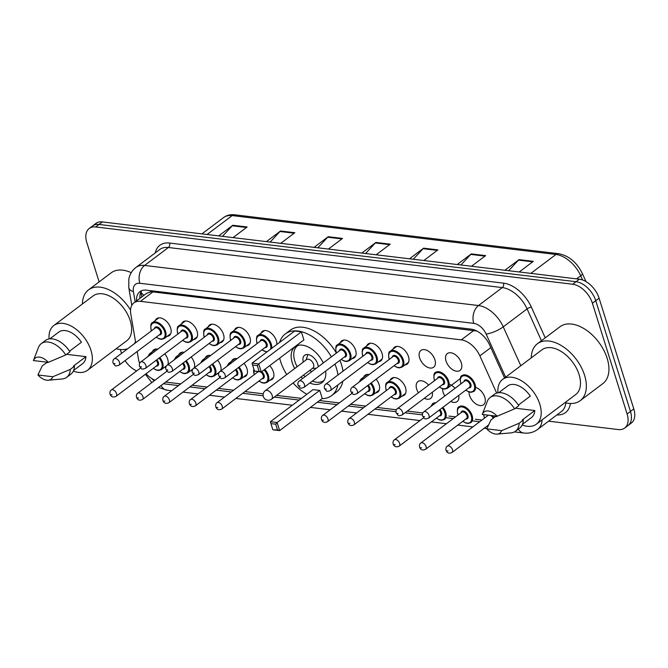 <?xml version="1.0" encoding="UTF-8"?>
<svg xmlns="http://www.w3.org/2000/svg" width="668" height="668" viewBox="0 0 668 668"><rect width="100%" height="100%" fill="white"/><g stroke="black" fill="none" stroke-linecap="round" stroke-linejoin="round"><path stroke-width="1" d="M181.696 323.713A10.554 6.421 53 0 1 183.09 321.842A10.554 6.421 53 0 1 190.722 322.727A10.554 6.421 53 0 1 197.068 331.186A10.554 6.421 53 0 1 195.782 338.701A10.554 6.421 53 0 1 193.603 339.519M208.124 326.886A10.554 6.421 53 0 1 209.51 325.015A10.554 6.421 53 0 1 217.15 325.901A10.554 6.421 53 0 1 223.496 334.359A10.554 6.421 53 0 1 222.21 341.874A10.554 6.421 53 0 1 220.022 342.692M234.551 330.059A10.554 6.421 53 0 1 235.938 328.188A10.554 6.421 53 0 1 243.578 329.074A10.554 6.421 53 0 1 249.916 337.532A10.554 6.421 53 0 1 248.63 345.047A10.554 6.421 53 0 1 246.45 345.865M260.979 333.232A10.554 6.421 53 0 1 262.365 331.361A10.554 6.421 53 0 1 270.006 332.246A10.554 6.421 53 0 1 276.343 340.705A10.554 6.421 53 0 1 276.853 344.471M340.254 342.751A10.554 6.421 53 0 1 341.64 340.88A10.554 6.421 53 0 1 349.281 341.757A10.554 6.421 53 0 1 355.618 350.224A10.554 6.421 53 0 1 354.332 357.731A10.554 6.421 53 0 1 352.153 358.549M366.674 345.924A10.554 6.421 53 0 1 368.068 344.053A10.554 6.421 53 0 1 375.7 344.93A10.554 6.421 53 0 1 382.046 353.397A10.554 6.421 53 0 1 380.76 360.904A10.554 6.421 53 0 1 378.581 361.722M393.101 349.097A10.554 6.421 53 0 1 394.487 347.226A10.554 6.421 53 0 1 402.128 348.103A10.554 6.421 53 0 1 408.474 356.57A10.554 6.421 53 0 1 407.188 364.077A10.554 6.421 53 0 1 405 364.895M419.629 357.906A10.554 6.421 53 0 1 420.915 350.399A10.554 6.421 53 0 1 428.555 351.276A10.554 6.421 53 0 1 434.893 359.743A10.554 6.421 53 0 1 433.607 367.25A10.554 6.421 53 0 1 425.975 366.373A10.554 6.421 53 0 1 419.629 357.906M446.057 361.079A10.554 6.421 53 0 1 447.343 353.572A10.554 6.421 53 0 1 454.983 354.449A10.554 6.421 53 0 1 461.321 362.916A10.554 6.421 53 0 1 460.035 370.423A10.554 6.421 53 0 1 452.395 369.546A10.554 6.421 53 0 1 446.057 361.079M155.277 320.54A10.554 6.421 53 0 1 156.663 318.669A10.554 6.421 53 0 1 164.303 319.554A10.554 6.421 53 0 1 170.641 328.013A10.554 6.421 53 0 1 169.355 335.528A10.554 6.421 53 0 1 167.175 336.346M475.583 387.39A10.554 6.421 53 0 1 484.801 397.251A10.554 6.421 53 0 1 483.515 404.766A10.554 6.421 53 0 1 475.875 403.881A10.554 6.421 53 0 1 469.537 395.423A10.554 6.421 53 0 1 469.011 391.957M444.863 395.957A10.554 6.421 53 0 1 443.109 392.25A10.554 6.421 53 0 1 442.583 388.784M449.155 384.217A10.554 6.421 53 0 1 455.05 388.283M418.435 392.784A10.554 6.421 53 0 1 416.682 389.077A10.554 6.421 53 0 1 417.968 381.562A10.554 6.421 53 0 1 428.622 385.11M390.154 380.259A10.554 6.421 53 0 1 391.54 378.389A10.554 6.421 53 0 1 399.18 379.274A10.554 6.421 53 0 1 405.518 387.732A10.554 6.421 53 0 1 404.24 395.247A10.554 6.421 53 0 1 402.053 396.066M363.726 377.086A10.554 6.421 53 0 1 365.12 375.216A10.554 6.421 53 0 1 369.204 374.523M376.142 379.207A10.554 6.421 53 0 1 379.098 384.559A10.554 6.421 53 0 1 377.812 392.074A10.554 6.421 53 0 1 375.625 392.893M205.176 358.056A10.554 6.421 53 0 1 206.562 356.186A10.554 6.421 53 0 1 210.645 355.485M217.584 360.169A10.554 6.421 53 0 1 220.54 365.53A10.554 6.421 53 0 1 220.716 370.982M178.748 354.883A10.554 6.421 53 0 1 180.143 353.013A10.554 6.421 53 0 1 184.226 352.32M191.165 356.996A10.554 6.421 53 0 1 194.121 362.357A10.554 6.421 53 0 1 194.296 367.809M231.604 361.229A10.554 6.421 53 0 1 232.99 359.351A10.554 6.421 53 0 1 237.073 358.658M244.012 363.342A10.554 6.421 53 0 1 246.968 368.703A10.554 6.421 53 0 1 245.682 376.209A10.554 6.421 53 0 1 243.503 377.028M269.697 365.672A10.554 6.421 53 0 1 273.396 371.867A10.554 6.421 53 0 1 272.11 379.382A10.554 6.421 53 0 1 269.93 380.201M152.329 351.71A10.554 6.421 53 0 1 153.715 349.84A10.554 6.421 53 0 1 157.798 349.147M164.737 353.823A10.554 6.421 53 0 1 167.693 359.184A10.554 6.421 53 0 1 167.868 364.636M137.191 351.493L138.518 359.284A19.781 12.041 -127 0 0 139.236 362.256A19.781 12.041 -127 0 0 139.604 363.342M476.226 330.71A19.781 13.552 96.8 0 0 476.292 330.944L152.964 291.891L150.667 291.858L146.517 293.369L133.926 302.854A19.781 12.041 -127 0 0 130.786 313.96L135.696 342.717M146.058 373.763A19.781 12.041 -127 0 0 154.993 380.201M496.691 393.126L479.875 355.869A19.781 12.041 -127 0 0 461.296 339.878L140.397 301.351A19.781 12.041 -127 0 0 133.926 302.854M165.656 382.079L180.736 383.891M192.083 385.252L207.163 387.064M218.503 388.425L233.583 390.229M244.931 391.598L263.225 393.794M276.569 395.398L301.427 398.378M319.529 400.549L339.286 402.921M350.633 404.282L365.713 406.094M377.061 407.455L396.374 409.776M407.288 411.087L422.802 412.949M448.946 416.089L455.518 416.874M475.374 419.262L481.945 420.047M192.242 370.231A10.554 6.421 53 0 1 190.647 370.682M218.67 373.404A10.554 6.421 53 0 1 217.075 373.855M432.288 392.258A10.554 6.421 53 0 1 430.66 398.42A10.554 6.421 53 0 1 424.289 398.278M458.716 395.431A10.554 6.421 53 0 1 457.087 401.593A10.554 6.421 53 0 1 450.716 401.451M165.823 367.058A10.554 6.421 53 0 1 164.228 367.509M99.14 281.888L86.807 242.542A19.781 12.041 53 0 1 89.22 228.464A19.781 12.041 53 0 1 95.699 226.961L572.685 284.234A19.781 12.041 53 0 1 592.416 303.247L627.11 413.96A19.781 12.041 53 0 1 624.705 428.046A19.781 12.041 53 0 1 618.226 429.541L548.595 421.182M121.543 353.372A19.781 12.041 53 0 1 121.501 353.255L120.323 349.506M136.648 370.94A19.781 12.041 53 0 1 125.066 360.628M624.705 428.046L631.394 423.011A19.781 12.041 53 0 0 633.798 408.925L599.104 298.212A19.781 12.041 53 0 0 579.373 279.199L102.379 221.926A19.781 12.041 53 0 0 95.9 223.429L92.56 225.943A19.781 12.041 53 0 1 99.039 224.448L576.033 281.712A19.781 12.041 53 0 1 595.764 300.734L630.458 411.438A19.781 12.041 53 0 1 628.045 425.524A19.781 12.041 53 0 0 630.458 411.438L595.764 300.734A19.781 12.041 53 0 0 576.033 281.712L99.039 224.448A19.781 12.041 53 0 0 92.56 225.943L89.22 228.464M504.549 377.979L489.727 345.139A19.781 12.041 -127 0 0 471.157 329.149L146.401 290.162A19.781 12.041 -127 0 0 139.921 291.657A19.781 12.041 -127 0 0 136.556 300.867M139.904 298.346A19.781 12.041 53 0 1 141.775 290.638M457.204 264.528L471.316 253.898L485.628 255.619L471.508 266.248M504.899 270.256L519.019 259.627L533.331 261.338L519.211 271.976M314.102 247.352L328.222 236.714L342.534 238.434L328.414 249.064M266.407 241.624L280.518 230.994L294.83 232.706L280.719 243.336M218.703 235.896L232.823 225.266L247.135 226.978L233.015 237.616M409.501 258.8L423.621 248.17L437.932 249.89L423.813 260.52M361.805 253.072L375.917 242.442L390.229 244.162L376.109 254.792M365.555 253.523L375.358 242.952A5.277 3.616 -83.2 0 1 375.917 242.442M413.258 259.251L423.061 248.68A5.277 3.616 -83.2 0 1 423.621 248.17M222.461 236.347L232.264 225.776A5.277 3.616 -83.2 0 1 232.823 225.266M270.156 242.075L279.967 231.495A5.277 3.616 -83.2 0 1 280.518 230.994M317.859 247.803L327.662 237.224A5.277 3.616 -83.2 0 1 328.222 236.714M508.657 270.707L518.46 260.128A5.277 3.616 -83.2 0 1 519.019 259.627M460.953 264.979L470.756 254.408A5.277 3.616 -83.2 0 1 471.316 253.898M135.52 341.69A35.604 21.677 53 0 1 134.251 343.803M127.763 348.688A35.604 21.677 53 0 1 116.148 348.738M49.098 338.935A28.023 17.059 53 0 1 53.832 325.5A28.023 17.059 53 0 1 74.115 327.838A28.023 17.059 53 0 1 90.957 350.316A28.023 17.059 53 0 1 87.55 370.272A28.023 17.059 53 0 1 73.33 371.107M53.832 325.5L93.111 295.916A28.023 17.059 53 0 1 113.401 298.262A28.023 17.059 53 0 1 130.243 320.74A28.023 17.059 53 0 1 126.828 340.688L87.55 370.272M69.547 351.193L81.438 342.241A19.781 12.041 53 0 0 58.784 332.079L49.824 338.835M33.4 360.553A13.185 8.024 53 0 1 33.417 360.511A13.185 8.024 53 0 1 48.296 362.34L33.4 360.553M33.417 360.511L38.468 347.444A21.1 12.842 53 0 1 41.274 343.619A21.1 12.842 53 0 1 65.765 354.95L69.94 351.802A21.1 12.842 53 0 0 45.457 340.471L41.274 343.619M48.296 362.34L65.765 354.95M37.917 374.965L52.814 376.76A13.185 8.024 53 0 1 48.255 380.217A13.185 8.024 53 0 1 37.917 374.965L42.176 365.997L46.359 362.849L48.246 362.34M66.591 354.332L85.955 356.654A19.781 12.041 53 0 1 82.59 363.684L73.622 370.439M85.955 356.654L73.413 366.097L74.457 366.223A21.1 12.842 53 0 1 70.841 374.18L66.666 377.328A21.1 12.842 53 0 1 62.207 378.973L48.255 380.217M82.431 303.957A35.604 21.677 53 0 1 88.552 289.862A35.604 21.677 53 0 1 130.544 310.069M88.552 289.862L111.113 272.861A35.604 21.677 53 0 1 131.254 272.669M74.457 366.223L70.282 369.371A21.1 12.842 53 0 1 66.666 377.328M70.282 369.371L52.814 376.76M334.935 364.085A38.577 23.48 53 0 1 336.388 368.11A38.577 23.48 53 0 1 337.966 374.973M337.858 384.96A38.577 23.48 53 0 1 331.687 395.573A38.577 23.48 53 0 1 322.043 398.654M306.888 394.262A38.577 23.48 53 0 1 293.077 382.964M286.731 374.539A38.577 23.48 53 0 1 280.577 361.405A38.577 23.48 53 0 1 279.683 358.148M339.954 360.311A38.577 23.48 53 0 1 341.406 364.336A38.577 23.48 53 0 1 342.985 371.199M342.868 381.186A38.577 23.48 53 0 1 336.705 391.799L331.687 395.573M294.713 368.527A22.42 13.652 53 0 1 292.267 362.808A22.42 13.652 53 0 1 294.997 346.851A22.42 13.652 53 0 1 323.254 362.974M319.738 390.413L313.058 389.611L270.431 421.717L277.111 422.518L319.738 390.413L322.268 398.487L279.641 430.584L272.961 429.783L277.496 429.95L275.684 424.18L270.916 423.612L272.719 429.374M279.65 342.358A38.577 23.48 53 0 1 285.278 333.942A38.577 23.48 53 0 1 331.378 356.862M325.667 371.066A22.42 13.652 53 0 1 321.968 382.664A22.42 13.652 53 0 1 309.802 383.014M302.696 378.464A22.42 13.652 53 0 1 301.059 376.952M301.377 331.829L294.705 331.027L252.078 363.125L258.75 363.926L301.377 331.829L303.907 339.903L261.28 372.001L254.608 371.199L259.134 371.366L257.322 365.596L252.554 365.029L254.366 370.79M285.278 333.942L290.296 330.167A38.577 23.48 53 0 1 336.396 353.088M275.684 424.18L277.111 422.518L279.641 430.584L277.496 429.95M257.322 365.596L258.75 363.926L261.28 372.001L259.134 371.366M252.078 363.125L252.554 365.029M270.431 421.717L270.916 423.612M324.247 380.084A21.76 13.243 53 0 1 323.663 380.568A21.76 13.243 53 0 1 312.34 381.102M305.126 376.635A21.76 13.243 53 0 1 303.481 375.132M297.135 366.699A21.76 13.243 53 0 1 294.83 361.296A21.76 13.243 53 0 1 297.485 345.799A21.76 13.243 53 0 1 298.112 345.373M318.219 366.774A9.895 6.02 -127 0 0 317.726 364.043A9.895 6.02 -127 0 0 311.781 356.111A9.895 6.02 -127 0 0 304.625 355.284A9.895 6.02 -127 0 0 303.33 362.031M309.676 370.464A9.895 6.02 -127 0 0 311.906 371.525M271.542 399.18L312.908 368.026A5.277 3.215 -127 0 0 313.551 364.269A5.277 3.215 -127 0 0 310.386 360.044A5.277 3.215 -127 0 0 306.562 359.601L265.196 390.755A5.277 5.277 0 0 0 267.734 400.207A5.277 5.277 0 0 0 271.542 399.18A5.277 3.215 -127 0 0 272.185 395.431A5.277 3.215 -127 0 0 266.924 390.354A5.277 3.215 -127 0 0 265.196 390.755M531.277 357.848A35.604 21.677 53 0 1 537.398 343.744A35.604 21.677 53 0 1 563.174 346.725A35.604 21.677 53 0 1 584.575 375.282A35.604 21.677 53 0 1 580.241 400.633A35.604 21.677 53 0 1 564.994 402.62M537.398 343.744L559.968 326.752A35.604 21.677 53 0 1 585.744 329.725A35.604 21.677 53 0 1 607.145 358.29A35.604 21.677 53 0 1 602.803 383.641L580.241 400.633M497.944 392.817A28.023 17.059 53 0 1 502.678 379.382A28.023 17.059 53 0 1 522.969 381.729A28.023 17.059 53 0 1 539.811 404.207A28.023 17.059 53 0 1 536.396 424.155A28.023 17.059 53 0 1 522.176 424.998M502.678 379.382L541.957 349.807A28.023 17.059 53 0 1 562.247 352.145A28.023 17.059 53 0 1 579.089 374.623A28.023 17.059 53 0 1 575.674 394.579L536.396 424.155M518.393 405.084L530.283 396.124A19.781 12.041 53 0 0 507.638 385.97L498.67 392.726M482.246 414.444A13.185 8.024 53 0 1 482.263 414.402A13.185 8.024 53 0 1 497.142 416.231L482.246 414.444M482.263 414.402L487.314 401.334A21.1 12.842 53 0 1 490.128 397.502A21.1 12.842 53 0 1 514.61 408.841L518.794 405.693A21.1 12.842 53 0 0 494.303 394.354L490.128 397.502M497.142 416.231L514.61 408.841M486.763 428.856L501.66 430.643A13.185 8.024 53 0 1 497.101 434.108A13.185 8.024 53 0 1 486.763 428.856L491.03 419.88L495.205 416.732L497.092 416.222M515.437 408.215L534.801 410.544A19.781 12.041 53 0 1 531.436 417.575L522.468 424.33M534.801 410.544L522.267 419.98L523.311 420.105A21.1 12.842 53 0 1 519.696 428.071L515.512 431.219A21.1 12.842 53 0 1 511.062 432.864L497.101 434.108M523.311 420.105L519.128 423.253A21.1 12.842 53 0 1 515.512 431.219M519.128 423.253L501.66 430.643M150.375 290.638A19.781 13.552 96.8 0 0 150.667 291.858M143.987 295.273A19.781 10.154 170.3 0 1 141.031 291.832M152.964 291.891L140.397 301.351M473.862 330.418L461.296 339.878M490.838 347.602L479.875 355.869M151.703 378.497A13.185 8.024 -127 0 0 154.241 380.768M158.516 387.457L166.983 390.187A13.185 9.035 -83.2 0 1 161.071 385.528M155.235 252.905A29.676 18.061 53 0 1 169.588 243.052L503.497 283.14A29.676 18.061 53 0 1 531.352 307.121L545.23 337.849M570.397 403.472A29.676 18.061 53 0 1 556.903 414.928M95.699 226.961L102.379 221.926M627.11 413.96L633.798 408.925M592.416 303.247L599.104 298.212M572.685 284.234L579.373 279.199M135.938 267.442A26.378 16.057 53 0 1 144.58 265.446L168.394 247.502A26.378 16.057 -127 0 0 159.761 249.498L135.938 267.442C132.18 270.365 129.817 274.206 128.849 278.948L128.782 287.599L131.805 305.318M542.107 419.863A26.378 16.057 53 0 1 537.598 429.466L561.421 411.521A26.378 16.057 -127 0 0 565.846 402.837M505.609 377.178L486.129 334.017A13.185 8.024 -127 0 0 473.746 323.362L139.837 283.274A13.185 9.035 -83.2 0 1 144.58 265.446L478.488 305.535A26.378 16.057 53 0 1 503.255 326.852L527.077 308.908A26.378 16.057 -127 0 0 502.311 287.591L168.394 247.502A3.298 2.255 96.8 0 0 169.588 243.052M486.129 334.017A13.185 3.632 155.7 0 0 503.255 326.852L520.806 365.738M541.431 340.713L527.077 308.908A3.298 0.91 -24.3 0 1 531.352 307.121M473.746 323.362A13.185 9.035 -83.2 0 1 478.488 305.535L502.311 287.591A3.298 2.255 96.8 0 0 503.497 283.14M139.837 283.274A13.185 8.024 -127 0 0 133.425 291.674L135.17 301.911M163.409 383.766L178.49 385.578M189.837 386.939L204.917 388.751M216.257 390.112L231.337 391.924M242.684 393.285L263.15 395.74M274.323 397.084L299.18 400.065M317.283 402.245L337.039 404.616M348.387 405.977L363.467 407.789M374.815 409.15L395.907 411.68M405.042 412.782L422.335 414.853M446.7 417.784L453.271 418.569M473.128 420.949L479.699 421.742M133.425 291.674A13.185 6.763 170.3 0 1 128.782 287.599M514.435 431.895L523.779 433.023A13.185 9.035 -83.2 0 1 518.293 429.123M207.063 234.501L232.172 215.589A6.596 4.517 -83.2 0 1 234.769 214.812L558.548 253.681A6.596 4.517 96.8 0 0 555.96 254.466L232.172 215.589A26.378 16.057 -127 0 0 223.538 217.584C226.719 215.246 230.468 214.319 234.769 214.812M558.548 253.681C568.844 255.677 576.776 262.282 582.346 273.504A6.596 1.812 155.7 0 1 580.717 275.775A26.378 16.057 -127 0 0 555.96 254.466L530.851 273.371M582.621 279.984L580.717 275.775L576.618 278.865M389.569 244.655L375.358 242.952M341.874 238.927L327.662 237.224M294.171 233.207L279.967 231.495M246.475 227.479L232.264 225.776M437.273 250.383L423.061 248.68M484.968 256.111L470.756 254.408M532.672 261.839L518.46 260.128M147.812 356.67L149.515 353.823A9.895 6.02 53 0 1 152.596 353.063M159.819 357.53A9.895 6.02 53 0 1 162.616 362.582A9.895 6.02 53 0 1 161.414 369.629L166.466 365.822M153.373 368.26A9.235 5.62 -127 0 0 160.403 369.554A9.235 5.62 -127 0 0 161.723 362.841A9.235 5.62 -127 0 0 159.076 358.081M151.419 353.948A9.235 5.62 -127 0 0 148.271 356.32M156.821 359.785A4.618 2.814 53 0 1 158.383 362.44A4.618 2.814 53 0 1 156.27 366.072M116.057 396.358C113.109 397.677 111.113 396.934 110.053 394.128C109.744 392.099 110.162 390.738 111.297 390.037A3.958 2.405 53 0 1 114.161 390.371A3.958 2.405 53 0 1 116.533 393.544A3.958 2.405 53 0 1 116.057 396.358L157.005 365.513A3.958 2.405 -127 0 0 157.489 362.699A3.958 2.405 -127 0 0 156.078 360.344M112.065 394.83L111.105 394.713L112.065 394.83M174.231 359.835L175.943 356.996A9.895 6.02 53 0 1 179.024 356.236M186.247 360.703A9.895 6.02 53 0 1 189.044 365.755A9.895 6.02 53 0 1 187.842 372.802L192.893 368.995M179.792 371.433A9.235 5.62 -127 0 0 186.823 372.727A9.235 5.62 -127 0 0 188.151 366.014A9.235 5.62 -127 0 0 185.504 361.254M177.838 357.121A9.235 5.62 -127 0 0 174.699 359.493M183.249 362.958A4.618 2.814 53 0 1 184.811 365.613A4.618 2.814 53 0 1 182.698 369.245M142.476 399.531C139.537 400.85 137.541 400.107 136.481 397.301C136.172 395.272 136.589 393.911 137.717 393.21A3.958 2.405 53 0 1 140.581 393.544A3.958 2.405 53 0 1 142.96 396.717A3.958 2.405 53 0 1 142.476 399.531L183.433 368.686A3.958 2.405 -127 0 0 183.917 365.872A3.958 2.405 -127 0 0 182.506 363.517M138.485 398.003L137.533 397.886L138.485 398.003M200.659 363.008L202.362 360.169A9.895 6.02 53 0 1 205.443 359.409M212.666 363.876A9.895 6.02 53 0 1 215.472 368.928A9.895 6.02 53 0 1 214.261 375.975L219.313 372.168M206.22 374.598A9.235 5.62 -127 0 0 213.251 375.9A9.235 5.62 -127 0 0 214.578 369.187A9.235 5.62 -127 0 0 211.931 364.427M204.266 360.294A9.235 5.62 -127 0 0 201.126 362.666M209.668 366.131A4.618 2.814 53 0 1 211.238 368.786A4.618 2.814 53 0 1 209.117 372.418M168.904 402.704C165.965 404.023 163.961 403.28 162.9 400.474C162.6 398.445 163.009 397.084 164.144 396.383A3.958 2.405 53 0 1 167.008 396.709A3.958 2.405 53 0 1 169.388 399.881A3.958 2.405 53 0 1 168.904 402.704L209.861 371.859A3.958 2.405 -127 0 0 210.345 369.045A3.958 2.405 -127 0 0 208.925 366.69M164.912 401.176L163.961 401.059L164.912 401.176M227.087 366.181L228.79 363.342A9.895 6.02 53 0 1 231.871 362.582M239.094 367.041A9.895 6.02 53 0 1 241.891 372.101A9.895 6.02 53 0 1 240.689 379.148L247.076 374.339M232.648 377.771A9.235 5.62 -127 0 0 239.678 379.073A9.235 5.62 -127 0 0 240.998 372.36A9.235 5.62 -127 0 0 238.359 367.6M230.694 363.467A9.235 5.62 -127 0 0 227.546 365.83M236.096 369.304A4.618 2.814 53 0 1 237.658 371.959A4.618 2.814 53 0 1 235.545 375.591M195.332 405.877C192.392 407.196 190.388 406.453 189.328 403.647C189.019 401.618 189.436 400.257 190.572 399.556A3.958 2.405 53 0 1 193.436 399.881A3.958 2.405 53 0 1 195.816 403.054A3.958 2.405 53 0 1 195.332 405.877L236.288 375.032A3.958 2.405 -127 0 0 236.764 372.218A3.958 2.405 -127 0 0 235.353 369.863M191.34 404.349L190.38 404.232L191.34 404.349M264.77 369.379A9.895 6.02 53 0 1 268.319 375.274A9.895 6.02 53 0 1 267.116 382.321L273.496 377.512M259.075 380.944A9.235 5.62 -127 0 0 266.106 382.246A9.235 5.62 -127 0 0 267.425 375.533A9.235 5.62 -127 0 0 264.027 369.938M253.882 369.262A9.235 5.62 -127 0 0 254.074 373.93A9.235 5.62 -127 0 0 254.308 374.623M261.689 371.7A4.618 2.814 53 0 1 264.085 375.132A4.618 2.814 53 0 1 261.973 378.764M221.759 409.05C218.812 410.369 216.816 409.626 215.756 406.812C215.447 404.791 215.864 403.43 217 402.729A3.958 2.405 53 0 1 219.864 403.054A3.958 2.405 53 0 1 222.235 406.227A3.958 2.405 53 0 1 221.759 409.05L262.708 378.205A3.958 2.405 -127 0 0 263.192 375.391A3.958 2.405 -127 0 0 260.211 371.876M217.76 407.522L216.808 407.405L217.76 407.522M258.399 371.659A3.958 2.405 -127 0 0 257.948 371.884L217 402.729M257.213 372.443A4.618 2.814 53 0 1 257.514 371.55M359.209 382.046L360.92 379.207A9.895 6.02 53 0 1 364.002 378.439M371.224 382.906A9.895 6.02 53 0 1 374.022 387.966A9.895 6.02 53 0 1 372.819 395.005L379.199 390.204M364.77 393.636A9.235 5.62 -127 0 0 371.809 394.938A9.235 5.62 -127 0 0 373.128 388.225A9.235 5.62 -127 0 0 370.481 383.465M362.816 379.332A9.235 5.62 -127 0 0 359.676 381.695M368.227 385.169A4.618 2.814 53 0 1 369.788 387.824A4.618 2.814 53 0 1 367.676 391.456M327.454 421.733C324.514 423.061 322.519 422.318 321.458 419.504C321.149 417.483 321.567 416.114 322.694 415.412A3.958 2.405 53 0 1 325.558 415.746A3.958 2.405 53 0 1 327.938 418.919A3.958 2.405 53 0 1 327.454 421.733L368.41 390.897A3.958 2.405 -127 0 0 368.895 388.083A3.958 2.405 -127 0 0 367.483 385.728M323.462 420.205L322.51 420.097L323.462 420.205M386.313 390.588L385.987 389.678C385.327 385.085 385.787 382.655 387.34 382.38A9.895 6.02 53 0 1 394.504 383.207A9.895 6.02 53 0 1 400.449 391.139A9.895 6.02 53 0 1 399.239 398.178L405.626 393.377M391.197 396.809A9.235 5.62 -127 0 0 398.228 398.103A9.235 5.62 -127 0 0 399.556 391.398A9.235 5.62 -127 0 0 390.346 382.522A9.235 5.62 -127 0 0 386.196 389.795A9.235 5.62 -127 0 0 386.438 390.488M389.335 388.308A4.618 2.814 53 0 1 392.475 386.78A4.618 2.814 53 0 1 396.216 390.997A4.618 2.814 53 0 1 394.095 394.629M394.838 394.07A3.958 2.405 -127 0 0 395.322 391.256A3.958 2.405 -127 0 0 392.943 388.083A3.958 2.405 -127 0 0 390.079 387.749L349.122 418.585A3.958 2.405 53 0 1 351.986 418.919A3.958 2.405 53 0 1 354.366 422.092A3.958 2.405 53 0 1 353.881 424.906L394.838 394.07M349.89 423.378L348.938 423.27L349.89 423.378M430.902 406.47L432.605 403.631A9.895 6.02 53 0 1 435.686 402.862M442.909 407.33A9.895 6.02 53 0 1 445.715 412.39A9.895 6.02 53 0 1 444.504 419.429L441.74 420.297L439.452 419.888L436.338 418.16M436.463 418.059A9.235 5.62 -127 0 0 443.494 419.354A9.235 5.62 -127 0 0 444.821 412.649A9.235 5.62 -127 0 0 442.174 407.889M434.509 403.756A9.235 5.62 -127 0 0 431.369 406.119M439.911 409.584A4.618 2.814 53 0 1 441.481 412.248A4.618 2.814 53 0 1 439.36 415.872M399.147 446.157C396.207 447.485 394.204 446.742 393.143 443.928C392.842 441.899 393.252 440.538 394.387 439.836A3.958 2.405 53 0 1 397.251 440.17A3.958 2.405 53 0 1 399.631 443.343A3.958 2.405 53 0 1 399.147 446.157L440.103 415.321A3.958 2.405 -127 0 0 440.588 412.498A3.958 2.405 -127 0 0 439.168 410.152M395.155 444.629L394.204 444.512L395.155 444.629M457.998 415.012L457.672 414.093C457.021 409.509 457.471 407.071 459.033 406.804A9.895 6.02 53 0 1 466.197 407.63A9.895 6.02 53 0 1 472.134 415.563A9.895 6.02 53 0 1 470.932 422.602L468.159 423.47L465.872 423.061L462.757 421.333M462.891 421.232A9.235 5.62 -127 0 0 469.921 422.527A9.235 5.62 -127 0 0 471.241 415.822A9.235 5.62 -127 0 0 462.039 406.946A9.235 5.62 -127 0 0 457.889 414.218A9.235 5.62 -127 0 0 458.131 414.911M461.029 412.724A4.618 2.814 53 0 1 464.168 411.204A4.618 2.814 53 0 1 467.901 415.421A4.618 2.814 53 0 1 465.788 419.045M466.531 418.494A3.958 2.405 -127 0 0 467.007 415.671A3.958 2.405 -127 0 0 464.627 412.498A3.958 2.405 -127 0 0 461.763 412.173L420.815 443.009A3.958 2.405 53 0 1 423.679 443.343A3.958 2.405 53 0 1 426.059 446.516A3.958 2.405 53 0 1 425.574 449.33L466.531 418.494M421.583 447.802L420.623 447.685L421.583 447.802M496.625 416.573A9.235 5.62 -127 0 0 496.374 416.139M483.849 414.636A9.235 5.62 -127 0 0 484.308 417.391A9.235 5.62 -127 0 0 484.55 418.084M452.002 452.503C449.055 453.831 447.059 453.088 445.999 450.274C445.69 448.245 446.107 446.884 447.243 446.182A3.958 2.405 53 0 1 450.107 446.516A3.958 2.405 53 0 1 452.478 449.689A3.958 2.405 53 0 1 452.002 452.503L488.425 425.073M448.003 450.975L447.051 450.858L448.003 450.975M493.201 418.243A3.958 2.405 -127 0 0 490.696 415.454M488.458 415.187A3.958 2.405 -127 0 0 488.191 415.346L447.243 446.182M487.456 415.897A4.618 2.814 53 0 1 487.707 415.095M492.516 415.671A4.618 2.814 53 0 1 493.961 417.675M158.842 317.851L152.463 322.661A9.895 6.02 53 0 1 159.627 323.487A9.895 6.02 53 0 1 165.564 331.42A9.895 6.02 53 0 1 164.361 338.459L161.614 339.336L159.385 338.943L156.187 337.19M156.32 337.089A9.235 5.62 -127 0 0 163.351 338.392A9.235 5.62 -127 0 0 164.67 331.679A9.235 5.62 -127 0 0 155.469 322.803A9.235 5.62 -127 0 0 151.319 330.075A9.235 5.62 -127 0 0 151.561 330.769M154.458 328.589A4.618 2.814 53 0 1 157.598 327.061A4.618 2.814 53 0 1 161.33 331.278A4.618 2.814 53 0 1 159.218 334.91M119.004 365.187L159.961 334.351A3.958 2.405 -127 0 0 160.437 331.537A3.958 2.405 -127 0 0 158.057 328.364A3.958 2.405 -127 0 0 155.193 328.03L114.245 358.866A3.958 2.405 53 0 1 117.109 359.2A3.958 2.405 53 0 1 119.488 362.373A3.958 2.405 53 0 1 119.004 365.187C114.812 366.448 115.723 366.381 113.001 362.958C112.692 360.937 113.109 359.568 114.245 358.866M114.053 363.551L115.013 363.659L114.053 363.551M185.27 321.024L178.89 325.834A9.895 6.02 53 0 1 186.046 326.66A9.895 6.02 53 0 1 191.992 334.593A9.895 6.02 53 0 1 190.789 341.632L188.042 342.509L185.804 342.116L182.614 340.363M182.748 340.262A9.235 5.62 -127 0 0 189.779 341.557A9.235 5.62 -127 0 0 191.098 334.852A9.235 5.62 -127 0 0 181.888 325.976A9.235 5.62 -127 0 0 177.746 333.248A9.235 5.62 -127 0 0 177.98 333.942M180.886 331.762A4.618 2.814 53 0 1 184.026 330.234A4.618 2.814 53 0 1 187.758 334.451A4.618 2.814 53 0 1 185.646 338.083M145.432 368.36L186.38 337.524A3.958 2.405 -127 0 0 186.865 334.71A3.958 2.405 -127 0 0 184.485 331.537A3.958 2.405 -127 0 0 181.621 331.203L140.672 362.039A3.958 2.405 53 0 1 143.536 362.373A3.958 2.405 53 0 1 145.908 365.546A3.958 2.405 53 0 1 145.432 368.36C141.24 369.621 142.142 369.554 139.428 366.131C139.119 364.11 139.537 362.741 140.672 362.039M140.48 366.724L141.432 366.832L140.48 366.724M211.698 324.197L205.31 329.007A9.895 6.02 53 0 1 212.474 329.833A9.895 6.02 53 0 1 218.419 337.766A9.895 6.02 53 0 1 217.217 344.805L214.47 345.682L212.232 345.289L209.042 343.536M209.167 343.435A9.235 5.62 -127 0 0 216.198 344.73A9.235 5.62 -127 0 0 217.526 338.025A9.235 5.62 -127 0 0 208.316 329.149A9.235 5.62 -127 0 0 204.166 336.421A9.235 5.62 -127 0 0 204.408 337.115M207.305 334.927A4.618 2.814 53 0 1 210.445 333.407A4.618 2.814 53 0 1 214.186 337.624A4.618 2.814 53 0 1 212.073 341.248M171.851 371.533L212.808 340.697A3.958 2.405 -127 0 0 213.292 337.883A3.958 2.405 -127 0 0 210.913 334.701A3.958 2.405 -127 0 0 208.049 334.376L167.092 365.212A3.958 2.405 53 0 1 169.956 365.546A3.958 2.405 53 0 1 172.336 368.719A3.958 2.405 53 0 1 171.851 371.533C167.668 372.794 168.57 372.727 165.848 369.304C165.547 367.275 165.965 365.914 167.092 365.212M166.908 369.888L167.86 370.005L166.908 369.888M238.117 327.37L231.738 332.18A9.895 6.02 53 0 1 238.902 333.006A9.895 6.02 53 0 1 244.847 340.939A9.895 6.02 53 0 1 243.636 347.978L240.889 348.846L238.66 348.462L235.462 346.709M235.595 346.608A9.235 5.62 -127 0 0 242.626 347.903A9.235 5.62 -127 0 0 243.945 341.198A9.235 5.62 -127 0 0 234.744 332.322A9.235 5.62 -127 0 0 230.594 339.594A9.235 5.62 -127 0 0 230.836 340.288M233.733 338.1A4.618 2.814 53 0 1 236.873 336.58A4.618 2.814 53 0 1 240.614 340.797A4.618 2.814 53 0 1 238.493 344.421M198.279 374.706L239.236 343.87A3.958 2.405 -127 0 0 239.712 341.047A3.958 2.405 -127 0 0 237.34 337.874A3.958 2.405 -127 0 0 234.476 337.549L193.52 368.385A3.958 2.405 53 0 1 196.384 368.719A3.958 2.405 53 0 1 198.763 371.892A3.958 2.405 53 0 1 198.279 374.706C194.096 375.967 194.998 375.9 192.275 372.477C191.975 370.448 192.384 369.087 193.52 368.385M193.336 373.061L194.288 373.178L193.336 373.061M264.545 330.543L258.165 335.353A9.895 6.02 53 0 1 265.321 336.179A9.895 6.02 53 0 1 271.266 344.112A9.895 6.02 53 0 1 271.651 348.387M270.482 349.272A9.235 5.62 -127 0 0 270.373 344.371A9.235 5.62 -127 0 0 261.163 335.495A9.235 5.62 -127 0 0 257.021 342.767A9.235 5.62 -127 0 0 257.264 343.461M262.023 349.781A9.235 5.62 -127 0 0 267.309 351.66M260.161 341.273A4.618 2.814 53 0 1 263.301 339.753A4.618 2.814 53 0 1 267.033 343.97A4.618 2.814 53 0 1 264.92 347.594M224.707 377.879L265.655 347.043A3.958 2.405 -127 0 0 266.14 344.22A3.958 2.405 -127 0 0 263.76 341.047A3.958 2.405 -127 0 0 260.896 340.722L219.947 371.558A3.958 2.405 53 0 1 222.811 371.892A3.958 2.405 53 0 1 225.183 375.065A3.958 2.405 53 0 1 224.707 377.879C220.515 379.14 221.425 379.073 218.703 375.65C218.394 373.621 218.812 372.26 219.947 371.558M219.755 376.234L220.716 376.351L219.755 376.234M343.82 340.062L337.44 344.863A9.895 6.02 53 0 1 344.604 345.69A9.895 6.02 53 0 1 350.541 353.631A9.895 6.02 53 0 1 349.339 360.67L346.592 361.538L344.362 361.154L341.164 359.392M341.298 359.3A9.235 5.62 -127 0 0 348.329 360.595A9.235 5.62 -127 0 0 349.648 353.881A9.235 5.62 -127 0 0 340.446 345.014A9.235 5.62 -127 0 0 336.296 352.278A9.235 5.62 -127 0 0 336.538 352.98M339.436 350.792A4.618 2.814 53 0 1 342.575 349.272A4.618 2.814 53 0 1 346.308 353.481A4.618 2.814 53 0 1 344.195 357.113M303.982 387.398L344.938 356.562A3.958 2.405 -127 0 0 345.414 353.739A3.958 2.405 -127 0 0 343.035 350.566A3.958 2.405 -127 0 0 340.171 350.241L299.222 381.077A3.958 2.405 53 0 1 302.086 381.411A3.958 2.405 53 0 1 304.466 384.584A3.958 2.405 53 0 1 303.982 387.398C299.79 388.659 300.7 388.592 297.978 385.169C297.669 383.14 298.087 381.779 299.222 381.077M299.03 385.753L299.99 385.87L299.03 385.753M370.247 343.235L363.868 348.036A9.895 6.02 53 0 1 371.024 348.863A9.895 6.02 53 0 1 376.969 356.804A9.895 6.02 53 0 1 375.767 363.843L373.02 364.711L370.782 364.327L367.592 362.565M367.726 362.474A9.235 5.62 -127 0 0 374.756 363.768A9.235 5.62 -127 0 0 376.076 357.054A9.235 5.62 -127 0 0 366.866 348.187A9.235 5.62 -127 0 0 362.724 355.451A9.235 5.62 -127 0 0 362.958 356.153M365.864 353.965A4.618 2.814 53 0 1 369.003 352.445A4.618 2.814 53 0 1 372.736 356.654A4.618 2.814 53 0 1 370.623 360.286M330.409 390.571L371.358 359.735A3.958 2.405 -127 0 0 371.842 356.912A3.958 2.405 -127 0 0 369.462 353.739A3.958 2.405 -127 0 0 366.598 353.414L325.65 384.25A3.958 2.405 53 0 1 328.514 384.584A3.958 2.405 53 0 1 330.885 387.757A3.958 2.405 53 0 1 330.409 390.571C326.218 391.832 327.12 391.765 324.406 388.342C324.097 386.313 324.514 384.952 325.65 384.25M325.458 388.926L326.41 389.043L325.458 388.926M396.675 346.408L390.287 351.209A9.895 6.02 53 0 1 397.452 352.036A9.895 6.02 53 0 1 403.397 359.969A9.895 6.02 53 0 1 402.194 367.016L399.447 367.884L397.209 367.5L394.02 365.738M394.145 365.646A9.235 5.62 -127 0 0 401.176 366.941A9.235 5.62 -127 0 0 402.503 360.227A9.235 5.62 -127 0 0 393.293 351.351A9.235 5.62 -127 0 0 389.143 358.624A9.235 5.62 -127 0 0 389.386 359.326M392.283 357.138A4.618 2.814 53 0 1 395.423 355.618A4.618 2.814 53 0 1 399.163 359.827A4.618 2.814 53 0 1 397.051 363.459M356.829 393.744L397.786 362.899A3.958 2.405 -127 0 0 398.27 360.085A3.958 2.405 -127 0 0 395.89 356.912A3.958 2.405 -127 0 0 393.026 356.578L352.069 387.423A3.958 2.405 53 0 1 354.933 387.757A3.958 2.405 53 0 1 357.313 390.93A3.958 2.405 53 0 1 356.829 393.744C352.646 395.005 353.547 394.938 350.825 391.515C350.525 389.486 350.942 388.125 352.069 387.423M351.886 392.099L352.838 392.216L351.886 392.099M434.526 380.668L434.2 379.758C433.549 375.166 434 372.736 435.553 372.46A9.895 6.02 53 0 1 442.717 373.287A9.895 6.02 53 0 1 448.662 381.219A9.895 6.02 53 0 1 447.46 388.267L444.713 389.135L442.475 388.751L439.285 386.989M439.41 386.889A9.235 5.62 -127 0 0 446.441 388.191A9.235 5.62 -127 0 0 447.769 381.478A9.235 5.62 -127 0 0 438.559 372.602A9.235 5.62 -127 0 0 434.409 379.875A9.235 5.62 -127 0 0 434.651 380.568M437.548 378.389A4.618 2.814 53 0 1 440.688 376.869A4.618 2.814 53 0 1 444.429 381.077A4.618 2.814 53 0 1 442.316 384.71M402.094 414.995L443.051 384.15A3.958 2.405 -127 0 0 443.535 381.336A3.958 2.405 -127 0 0 441.156 378.163A3.958 2.405 -127 0 0 438.291 377.829L397.335 408.674A3.958 2.405 53 0 1 400.199 409A3.958 2.405 53 0 1 402.579 412.181A3.958 2.405 53 0 1 402.094 414.995C397.911 416.256 398.813 416.189 396.091 412.766C395.79 410.736 396.199 409.375 397.335 408.674M397.151 413.35L398.103 413.467L397.151 413.35M460.945 383.841L460.628 382.931C459.968 378.339 460.419 375.909 461.98 375.633A9.895 6.02 53 0 1 469.145 376.46A9.895 6.02 53 0 1 475.09 384.392A9.895 6.02 53 0 1 473.879 391.44L471.132 392.308L468.903 391.924L465.705 390.162M465.838 390.062A9.235 5.62 -127 0 0 472.869 391.364A9.235 5.62 -127 0 0 474.188 384.651A9.235 5.62 -127 0 0 464.986 375.775A9.235 5.62 -127 0 0 460.836 383.048A9.235 5.62 -127 0 0 461.079 383.741M463.976 381.562A4.618 2.814 53 0 1 467.116 380.042A4.618 2.814 53 0 1 470.856 384.25A4.618 2.814 53 0 1 468.736 387.883M428.522 418.168L469.479 387.323A3.958 2.405 -127 0 0 469.955 384.509A3.958 2.405 -127 0 0 467.583 381.336A3.958 2.405 -127 0 0 464.719 381.002L423.762 411.847A3.958 2.405 53 0 1 426.627 412.173A3.958 2.405 53 0 1 429.006 415.346A3.958 2.405 53 0 1 428.522 418.168C424.339 419.429 425.24 419.362 422.518 415.939C422.218 413.909 422.627 412.548 423.762 411.847M423.579 416.523L424.531 416.64L423.579 416.523M140.956 291.974L141.8 296.918M145.373 374.28L151.811 382.597M523.779 433.023C528.897 433.615 533.507 432.43 537.598 429.466M166.983 390.187L171.634 390.738M182.982 392.108L198.062 393.911M209.401 395.272L224.481 397.084M235.829 398.445L292.325 405.234M310.428 407.405L330.184 409.776M341.532 411.137L356.612 412.949M367.959 414.31L419.988 420.556M431.336 421.917L446.416 423.729M457.764 425.09L472.844 426.902M484.183 428.263L486.872 428.589M582.346 273.504L585.995 281.579M223.538 217.584L201.903 233.875M323.663 380.568L324.197 380.167M297.485 345.799L298.02 345.398M312.399 368.41L316.281 368.235M306.053 359.985L307.898 354.541M111.297 390.037L140.589 367.976M149.515 353.823L155.894 349.022M153.239 368.352L156.354 370.089L158.642 370.498L161.414 369.629M137.717 393.21L167.008 371.149M175.943 356.996L182.322 352.195M179.667 371.525L182.781 373.262L185.069 373.671L187.842 372.802M164.144 396.383L193.436 374.322M202.362 360.169L208.75 355.368M206.095 374.698L209.209 376.435L211.497 376.844L214.261 375.975M190.572 399.556L219.864 377.495M228.79 363.342L235.169 358.541M232.514 377.871L235.629 379.608L237.917 380.017L240.689 379.148M253.698 368.669L254.182 374.723M258.942 381.044L262.056 382.781L264.344 383.19L267.116 382.321M322.694 415.412L351.986 393.36M360.92 379.207L367.3 374.397M364.644 393.736L367.759 395.464L370.047 395.882L372.819 395.005M349.122 418.585C347.986 419.287 347.577 420.656 347.878 422.677C348.938 425.491 350.942 426.234 353.881 424.906M387.34 382.38L393.728 377.57M391.072 396.909L394.187 398.637L396.475 399.055L399.239 398.178M394.387 439.836L423.679 417.784M420.815 443.009C419.679 443.711 419.262 445.072 419.571 447.101C420.631 449.915 422.635 450.658 425.574 449.33M483.615 414.603L484.425 418.176M151.427 330.869L151.102 329.959C150.45 325.366 150.901 322.936 152.463 322.661M164.361 338.459L170.749 333.658M177.855 334.042L177.529 333.132C176.878 328.539 177.329 326.109 178.89 325.834M190.789 341.632L197.169 336.831M204.283 337.215L203.957 336.305C203.306 331.712 203.757 329.274 205.31 329.007M217.217 344.805L223.596 340.004M230.702 340.388L230.385 339.478C229.725 334.885 230.184 332.447 231.738 332.18M243.636 347.978L250.024 343.177M266.841 352.003L261.889 349.882M257.13 343.561L256.804 342.642C256.153 338.058 256.604 335.62 258.165 335.353M336.405 353.071L336.079 352.161C335.428 347.569 335.879 345.139 337.44 344.863M349.339 360.67L355.727 355.86M362.833 356.244L362.507 355.334C361.856 350.742 362.306 348.312 363.868 348.036M375.767 363.843L382.146 359.033M389.26 359.417L388.935 358.507C388.283 353.915 388.734 351.485 390.287 351.209M402.194 367.016L408.574 362.206M447.46 388.267L460.244 378.631"/></g></svg>
